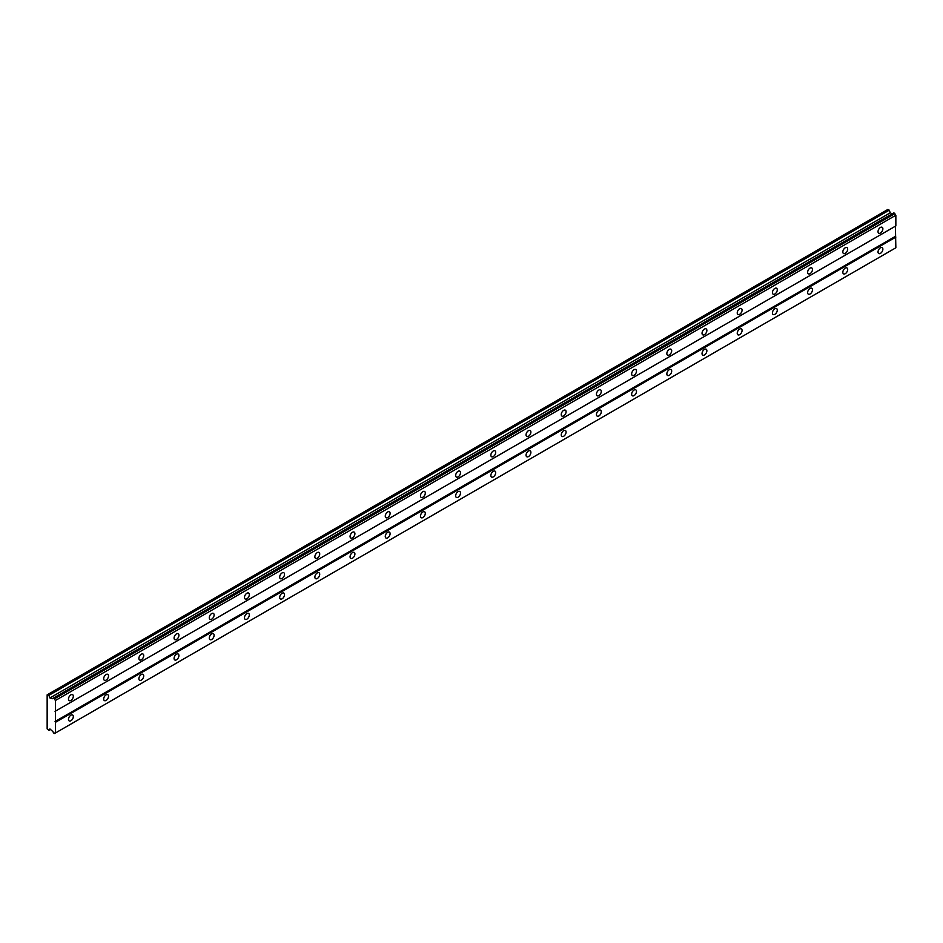 <?xml version="1.0" encoding="UTF-8"?>
<svg xmlns="http://www.w3.org/2000/svg" width="943" height="943" viewBox="0 0 943 943"><rect width="100%" height="100%" fill="white"/><g stroke="black" fill="none" stroke-linecap="round" stroke-linejoin="round"><path stroke-width="1.41" d="M880.456 233.039A3.418 1.98 120 0 0 882.683 230.033A3.418 1.98 120 0 0 882.165 227.287A3.418 1.98 120 0 0 880.456 227.452A3.418 1.98 120 0 0 878.216 230.469A3.418 1.98 120 0 0 878.735 233.216A3.418 1.98 120 0 0 880.456 233.039M70.914 700.425A3.418 1.98 120 0 0 73.141 697.419A3.418 1.98 120 0 0 72.623 694.673A3.418 1.98 120 0 0 70.914 694.838A3.418 1.98 120 0 0 68.674 697.855A3.418 1.98 120 0 0 69.193 700.602A3.418 1.98 120 0 0 70.914 700.425M106.111 680.103A3.418 1.98 120 0 0 108.339 677.098A3.418 1.98 120 0 0 107.82 674.351A3.418 1.98 120 0 0 106.111 674.516A3.418 1.98 120 0 0 103.871 677.534A3.418 1.98 120 0 0 104.39 680.28A3.418 1.98 120 0 0 106.111 680.103M141.309 659.782A3.418 1.98 120 0 0 143.536 656.776A3.418 1.98 120 0 0 143.018 654.029A3.418 1.98 120 0 0 141.309 654.194A3.418 1.98 120 0 0 139.069 657.212A3.418 1.98 120 0 0 139.588 659.959A3.418 1.98 120 0 0 141.309 659.782M176.506 639.472A3.418 1.98 120 0 0 178.734 636.454A3.418 1.98 120 0 0 178.215 633.708A3.418 1.98 120 0 0 176.506 633.873A3.418 1.98 120 0 0 174.266 636.89A3.418 1.98 120 0 0 174.785 639.637A3.418 1.98 120 0 0 176.506 639.472M211.703 619.15A3.418 1.98 120 0 0 213.931 616.133A3.418 1.98 120 0 0 213.413 613.386A3.418 1.98 120 0 0 211.703 613.551A3.418 1.98 120 0 0 209.464 616.569A3.418 1.98 120 0 0 209.983 619.315A3.418 1.98 120 0 0 211.703 619.15M246.901 598.829A3.418 1.98 120 0 0 249.129 595.811A3.418 1.98 120 0 0 248.61 593.064A3.418 1.98 120 0 0 246.901 593.241A3.418 1.98 120 0 0 244.661 596.247A3.418 1.98 120 0 0 245.18 598.994A3.418 1.98 120 0 0 246.901 598.829M282.098 578.507A3.418 1.98 120 0 0 284.326 575.489A3.418 1.98 120 0 0 283.808 572.743A3.418 1.98 120 0 0 282.098 572.92A3.418 1.98 120 0 0 279.859 575.925A3.418 1.98 120 0 0 280.377 578.672A3.418 1.98 120 0 0 282.098 578.507M317.296 558.185A3.418 1.98 120 0 0 319.524 555.168A3.418 1.98 120 0 0 319.005 552.421A3.418 1.98 120 0 0 317.296 552.598A3.418 1.98 120 0 0 315.056 555.604A3.418 1.98 120 0 0 315.575 558.35A3.418 1.98 120 0 0 317.296 558.185M352.493 537.864A3.418 1.98 120 0 0 354.721 534.846A3.418 1.98 120 0 0 354.203 532.1A3.418 1.98 120 0 0 352.493 532.276A3.418 1.98 120 0 0 350.254 535.294A3.418 1.98 120 0 0 350.772 538.029A3.418 1.98 120 0 0 352.493 537.864M387.691 517.542A3.418 1.98 120 0 0 389.919 514.524A3.418 1.98 120 0 0 389.4 511.778A3.418 1.98 120 0 0 387.691 511.955A3.418 1.98 120 0 0 385.451 514.972A3.418 1.98 120 0 0 385.97 517.707A3.418 1.98 120 0 0 387.691 517.542M422.888 497.22A3.418 1.98 120 0 0 425.116 494.203A3.418 1.98 120 0 0 424.598 491.456A3.418 1.98 120 0 0 422.888 491.633A3.418 1.98 120 0 0 420.649 494.651A3.418 1.98 120 0 0 421.167 497.385A3.418 1.98 120 0 0 422.888 497.22M458.086 476.899A3.418 1.98 120 0 0 460.314 473.881A3.418 1.98 120 0 0 459.795 471.135A3.418 1.98 120 0 0 458.086 471.311A3.418 1.98 120 0 0 455.846 474.329A3.418 1.98 120 0 0 456.365 477.064A3.418 1.98 120 0 0 458.086 476.899M493.283 456.577A3.418 1.98 120 0 0 495.511 453.559A3.418 1.98 120 0 0 494.992 450.813A3.418 1.98 120 0 0 493.283 450.99A3.418 1.98 120 0 0 491.044 454.007A3.418 1.98 120 0 0 491.562 456.742A3.418 1.98 120 0 0 493.283 456.577M528.481 436.255A3.418 1.98 120 0 0 530.709 433.238A3.418 1.98 120 0 0 530.19 430.503A3.418 1.98 120 0 0 528.481 430.668A3.418 1.98 120 0 0 526.241 433.686A3.418 1.98 120 0 0 526.76 436.42A3.418 1.98 120 0 0 528.481 436.255M563.678 415.934A3.418 1.98 120 0 0 565.906 412.916A3.418 1.98 120 0 0 565.387 410.181A3.418 1.98 120 0 0 563.678 410.346A3.418 1.98 120 0 0 561.439 413.364A3.418 1.98 120 0 0 561.957 416.099A3.418 1.98 120 0 0 563.678 415.934M598.876 395.612A3.418 1.98 120 0 0 601.104 392.594A3.418 1.98 120 0 0 600.585 389.86A3.418 1.98 120 0 0 598.876 390.025A3.418 1.98 120 0 0 596.636 393.042A3.418 1.98 120 0 0 597.155 395.777A3.418 1.98 120 0 0 598.876 395.612M634.073 375.29A3.418 1.98 120 0 0 636.301 372.273A3.418 1.98 120 0 0 635.782 369.538A3.418 1.98 120 0 0 634.073 369.703A3.418 1.98 120 0 0 631.834 372.721A3.418 1.98 120 0 0 632.352 375.467A3.418 1.98 120 0 0 634.073 375.29M669.271 354.969A3.418 1.98 120 0 0 671.499 351.951A3.418 1.98 120 0 0 670.98 349.216A3.418 1.98 120 0 0 669.271 349.381A3.418 1.98 120 0 0 667.031 352.399A3.418 1.98 120 0 0 667.55 355.146A3.418 1.98 120 0 0 669.271 354.969M704.468 334.647A3.418 1.98 120 0 0 706.696 331.63A3.418 1.98 120 0 0 706.177 328.895A3.418 1.98 120 0 0 704.468 329.06A3.418 1.98 120 0 0 702.229 332.077A3.418 1.98 120 0 0 702.747 334.824A3.418 1.98 120 0 0 704.468 334.647M739.666 314.325A3.418 1.98 120 0 0 741.893 311.308A3.418 1.98 120 0 0 741.375 308.573A3.418 1.98 120 0 0 739.666 308.738A3.418 1.98 120 0 0 737.426 311.756A3.418 1.98 120 0 0 737.945 314.502A3.418 1.98 120 0 0 739.666 314.325M774.863 294.004A3.418 1.98 120 0 0 777.091 290.998A3.418 1.98 120 0 0 776.572 288.252A3.418 1.98 120 0 0 774.863 288.417A3.418 1.98 120 0 0 772.623 291.434A3.418 1.98 120 0 0 773.142 294.181A3.418 1.98 120 0 0 774.863 294.004M810.061 273.682A3.418 1.98 120 0 0 812.288 270.676A3.418 1.98 120 0 0 811.77 267.93A3.418 1.98 120 0 0 810.061 268.095A3.418 1.98 120 0 0 807.821 271.113A3.418 1.98 120 0 0 808.34 273.859A3.418 1.98 120 0 0 810.061 273.682M845.258 253.361A3.418 1.98 120 0 0 847.486 250.355A3.418 1.98 120 0 0 846.967 247.608A3.418 1.98 120 0 0 845.258 247.773A3.418 1.98 120 0 0 843.018 250.791A3.418 1.98 120 0 0 843.537 253.537A3.418 1.98 120 0 0 845.258 253.361M880.456 253.361A3.418 1.98 120 0 0 882.683 250.355A3.418 1.98 120 0 0 882.165 247.608A3.418 1.98 120 0 0 880.456 247.773A3.418 1.98 120 0 0 878.216 250.791A3.418 1.98 120 0 0 878.735 253.537A3.418 1.98 120 0 0 880.456 253.361M70.914 720.747A3.418 1.98 120 0 0 73.141 717.741A3.418 1.98 120 0 0 72.623 714.994A3.418 1.98 120 0 0 70.914 715.159A3.418 1.98 120 0 0 68.674 718.177A3.418 1.98 120 0 0 69.193 720.923A3.418 1.98 120 0 0 70.914 720.747M106.111 700.425A3.418 1.98 120 0 0 108.339 697.419A3.418 1.98 120 0 0 107.82 694.673A3.418 1.98 120 0 0 106.111 694.838A3.418 1.98 120 0 0 103.871 697.855A3.418 1.98 120 0 0 104.39 700.602A3.418 1.98 120 0 0 106.111 700.425M141.309 680.103A3.418 1.98 120 0 0 143.536 677.098A3.418 1.98 120 0 0 143.018 674.351A3.418 1.98 120 0 0 141.309 674.516A3.418 1.98 120 0 0 139.069 677.534A3.418 1.98 120 0 0 139.588 680.28A3.418 1.98 120 0 0 141.309 680.103M176.506 659.794A3.418 1.98 120 0 0 178.734 656.776A3.418 1.98 120 0 0 178.215 654.029A3.418 1.98 120 0 0 176.506 654.194A3.418 1.98 120 0 0 174.266 657.212A3.418 1.98 120 0 0 174.785 659.959A3.418 1.98 120 0 0 176.506 659.794M211.703 639.472A3.418 1.98 120 0 0 213.931 636.454A3.418 1.98 120 0 0 213.413 633.708A3.418 1.98 120 0 0 211.703 633.873A3.418 1.98 120 0 0 209.464 636.89A3.418 1.98 120 0 0 209.983 639.637A3.418 1.98 120 0 0 211.703 639.472M246.901 619.15A3.418 1.98 120 0 0 249.129 616.133A3.418 1.98 120 0 0 248.61 613.386A3.418 1.98 120 0 0 246.901 613.563A3.418 1.98 120 0 0 244.661 616.569A3.418 1.98 120 0 0 245.18 619.315A3.418 1.98 120 0 0 246.901 619.15M282.098 598.829A3.418 1.98 120 0 0 284.326 595.811A3.418 1.98 120 0 0 283.808 593.064A3.418 1.98 120 0 0 282.098 593.241A3.418 1.98 120 0 0 279.859 596.247A3.418 1.98 120 0 0 280.377 598.994A3.418 1.98 120 0 0 282.098 598.829M317.296 578.507A3.418 1.98 120 0 0 319.524 575.489A3.418 1.98 120 0 0 319.005 572.743A3.418 1.98 120 0 0 317.296 572.92A3.418 1.98 120 0 0 315.056 575.925A3.418 1.98 120 0 0 315.575 578.672A3.418 1.98 120 0 0 317.296 578.507M352.493 558.185A3.418 1.98 120 0 0 354.721 555.168A3.418 1.98 120 0 0 354.203 552.421A3.418 1.98 120 0 0 352.493 552.598A3.418 1.98 120 0 0 350.254 555.604A3.418 1.98 120 0 0 350.772 558.35A3.418 1.98 120 0 0 352.493 558.185M387.691 537.864A3.418 1.98 120 0 0 389.919 534.846A3.418 1.98 120 0 0 389.4 532.1A3.418 1.98 120 0 0 387.691 532.276A3.418 1.98 120 0 0 385.451 535.294A3.418 1.98 120 0 0 385.97 538.029A3.418 1.98 120 0 0 387.691 537.864M422.888 517.542A3.418 1.98 120 0 0 425.116 514.524A3.418 1.98 120 0 0 424.598 511.778A3.418 1.98 120 0 0 422.888 511.955A3.418 1.98 120 0 0 420.649 514.972A3.418 1.98 120 0 0 421.167 517.707A3.418 1.98 120 0 0 422.888 517.542M458.086 497.22A3.418 1.98 120 0 0 460.314 494.203A3.418 1.98 120 0 0 459.795 491.456A3.418 1.98 120 0 0 458.086 491.633A3.418 1.98 120 0 0 455.846 494.651A3.418 1.98 120 0 0 456.365 497.385A3.418 1.98 120 0 0 458.086 497.22M493.283 476.899A3.418 1.98 120 0 0 495.511 473.881A3.418 1.98 120 0 0 494.992 471.135A3.418 1.98 120 0 0 493.283 471.311A3.418 1.98 120 0 0 491.044 474.329A3.418 1.98 120 0 0 491.562 477.064A3.418 1.98 120 0 0 493.283 476.899M528.481 456.577A3.418 1.98 120 0 0 530.709 453.559A3.418 1.98 120 0 0 530.19 450.825A3.418 1.98 120 0 0 528.481 450.99A3.418 1.98 120 0 0 526.241 454.007A3.418 1.98 120 0 0 526.76 456.742A3.418 1.98 120 0 0 528.481 456.577M563.678 436.255A3.418 1.98 120 0 0 565.906 433.238A3.418 1.98 120 0 0 565.387 430.503A3.418 1.98 120 0 0 563.678 430.668A3.418 1.98 120 0 0 561.439 433.686A3.418 1.98 120 0 0 561.957 436.42A3.418 1.98 120 0 0 563.678 436.255M598.876 415.934A3.418 1.98 120 0 0 601.104 412.916A3.418 1.98 120 0 0 600.585 410.181A3.418 1.98 120 0 0 598.876 410.346A3.418 1.98 120 0 0 596.636 413.364A3.418 1.98 120 0 0 597.155 416.099A3.418 1.98 120 0 0 598.876 415.934M634.073 395.612A3.418 1.98 120 0 0 636.301 392.594A3.418 1.98 120 0 0 635.782 389.86A3.418 1.98 120 0 0 634.073 390.025A3.418 1.98 120 0 0 631.834 393.042A3.418 1.98 120 0 0 632.352 395.789A3.418 1.98 120 0 0 634.073 395.612M669.271 375.29A3.418 1.98 120 0 0 671.499 372.273A3.418 1.98 120 0 0 670.98 369.538A3.418 1.98 120 0 0 669.271 369.703A3.418 1.98 120 0 0 667.031 372.721A3.418 1.98 120 0 0 667.55 375.467A3.418 1.98 120 0 0 669.271 375.29M704.468 354.969A3.418 1.98 120 0 0 706.696 351.951A3.418 1.98 120 0 0 706.177 349.216A3.418 1.98 120 0 0 704.468 349.381A3.418 1.98 120 0 0 702.229 352.399A3.418 1.98 120 0 0 702.747 355.146A3.418 1.98 120 0 0 704.468 354.969M739.666 334.647A3.418 1.98 120 0 0 741.893 331.63A3.418 1.98 120 0 0 741.375 328.895A3.418 1.98 120 0 0 739.666 329.06A3.418 1.98 120 0 0 737.426 332.077A3.418 1.98 120 0 0 737.945 334.824A3.418 1.98 120 0 0 739.666 334.647M774.863 314.325A3.418 1.98 120 0 0 777.091 311.308A3.418 1.98 120 0 0 776.572 308.573A3.418 1.98 120 0 0 774.863 308.738A3.418 1.98 120 0 0 772.623 311.756A3.418 1.98 120 0 0 773.142 314.502A3.418 1.98 120 0 0 774.863 314.325M810.061 294.004A3.418 1.98 120 0 0 812.288 290.998A3.418 1.98 120 0 0 811.77 288.252A3.418 1.98 120 0 0 810.061 288.417A3.418 1.98 120 0 0 807.821 291.434A3.418 1.98 120 0 0 808.34 294.181A3.418 1.98 120 0 0 810.061 294.004M845.258 273.682A3.418 1.98 120 0 0 847.486 270.676A3.418 1.98 120 0 0 846.967 267.93A3.418 1.98 120 0 0 845.258 268.095A3.418 1.98 120 0 0 843.018 271.113A3.418 1.98 120 0 0 843.537 273.859A3.418 1.98 120 0 0 845.258 273.682M47.15 717.446L47.15 728.88L48.895 730.401L49.908 728.951L52.443 731.179A1.544 0.896 60 0 1 53.386 732.829L54.553 733.501A1.544 0.896 60 0 1 54.859 732.935A1.544 0.896 60 0 1 55.507 732.959L55.507 700.425A1.544 0.896 60 0 1 54.553 698.763L53.386 698.091A1.544 0.896 60 0 1 53.079 698.657A1.544 0.896 60 0 1 52.443 698.645L49.908 697.961L48.895 695.345L47.15 694.838L47.15 717.446M53.527 698.02L893.87 212.847L894.883 213.601A1.544 0.896 60 0 0 895.85 215.252L55.507 700.425M55.507 711.093L895.85 225.931L895.85 215.252M54.553 733.501L895.85 247.785L895.414 226.19L55.071 711.352M892.113 213.861L890.251 212.8L889.237 210.171L887.929 209.417L47.586 694.59M894.754 213.354L54.411 698.527M54.553 698.763L894.883 213.601M895.414 236.351L55.071 721.513M55.507 722.279L895.85 237.106M50.651 729.375L48.895 730.401M889.237 210.171L48.895 695.345M890.251 212.8L49.908 697.961M53.386 698.091L52.443 698.645"/></g></svg>
